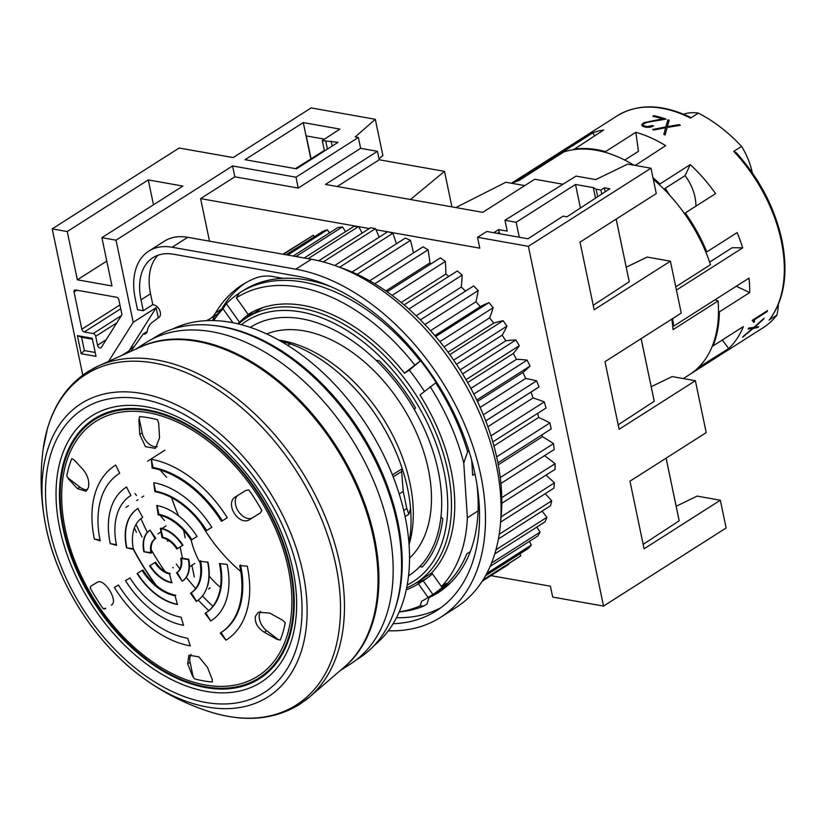 <?xml version="1.0" encoding="UTF-8"?>
<svg xmlns="http://www.w3.org/2000/svg" width="825" height="825" viewBox="0 0 825 825"><rect width="100%" height="100%" fill="white"/><g stroke="black" fill="none" stroke-linecap="round" stroke-linejoin="round"><path stroke-width="1.24" d="M92.988 368.662A197.154 126.472 57.5 0 1 98.526 365.908L140.333 347.077A190.554 122.234 57.5 0 1 272.044 376.881A190.554 122.234 57.5 0 1 344.221 667.136L309.478 697.053A197.154 126.472 57.5 0 1 304.642 700.91M139.198 347.583A190.503 122.193 57.5 0 1 272.508 376.623A190.503 122.193 57.5 0 1 343.282 667.941M138.074 348.088A190.482 122.183 57.5 0 1 272.982 376.334A190.482 122.183 57.5 0 1 342.344 668.745M155.688 584.935A190.482 122.183 57.5 0 1 133.361 549.398M135.651 349.181L145.602 342.849A190.482 122.183 57.5 0 1 287.234 367.249A190.482 122.183 57.5 0 1 350.285 664.146L340.323 670.488M208.622 438.642A153.976 98.773 57.5 0 1 289.884 635.673A153.976 98.773 57.5 0 1 145.097 658.907A153.976 98.773 57.5 0 1 63.834 461.876A153.976 98.773 57.5 0 1 208.622 438.642M289.255 635.167A153.099 98.206 57.5 0 1 145.293 658.268A153.099 98.206 57.5 0 1 64.505 462.361A153.099 98.206 57.5 0 1 208.467 439.251A153.099 98.206 57.5 0 1 289.255 635.167M65.959 463.629A150.965 96.834 57.5 0 1 207.91 440.849A150.965 96.834 57.5 0 1 287.585 634.033A150.965 96.834 57.5 0 1 145.623 656.813A150.965 96.834 57.5 0 1 65.959 463.629M143.818 551.698A30.133 19.326 57.5 0 1 143.963 538.643A30.133 19.326 57.5 0 1 149.882 530.238A30.133 19.326 57.5 0 1 150.026 530.145A671.478 515.12 58.3 0 0 155.131 538.797A20.089 12.88 -122.5 0 0 155.038 538.859A20.089 12.88 -122.5 0 0 151.088 544.469A20.089 12.88 -122.5 0 0 150.985 553.173A671.478 261.453 168.2 0 1 143.818 551.698L150.882 552.606M126.534 547.8A54.904 35.217 57.5 0 1 126.792 524.009A54.904 35.217 57.5 0 1 137.6 508.695A54.904 35.217 57.5 0 1 137.858 508.53A671.478 515.12 58.3 0 0 142.715 517.337A44.859 28.772 -122.5 0 0 142.508 517.471A44.859 28.772 -122.5 0 0 133.681 529.99A44.859 28.772 -122.5 0 0 133.464 549.429A671.478 261.453 168.2 0 1 126.534 547.8L133.33 548.78M110.22 543.623A79.107 50.738 57.5 0 1 110.602 509.355A79.107 50.738 57.5 0 1 126.534 487.039A671.478 515.12 58.3 0 0 130.897 495.495A69.63 44.663 -122.5 0 0 130.567 495.701A69.63 44.663 -122.5 0 0 116.872 515.13A69.63 44.663 -122.5 0 0 116.531 545.304A671.478 261.453 168.2 0 1 110.22 543.623L116.418 544.727M94.38 539.045A103.465 66.371 57.5 0 1 94.885 494.227A103.465 66.371 57.5 0 1 115.727 465.042A671.478 515.12 58.3 0 0 119.687 473.272A94.401 60.555 -122.5 0 0 119.233 473.55A94.401 60.555 -122.5 0 0 100.66 499.898A94.401 60.555 -122.5 0 0 100.207 540.798A671.478 261.453 168.2 0 1 94.38 539.045L100.052 540.055M66.784 475.891A145.922 93.607 57.5 0 1 68.918 466.95A145.922 93.607 57.5 0 1 71.785 458.576L74.126 459.927L82.985 469.487C87.759 475.231 89.564 481.295 88.388 487.678L85.965 491.277L77.468 488.637L68.599 479.088L66.784 475.891A5.352 3.434 -122.5 0 0 69.083 478.778L79.891 487.09A13.386 8.59 -122.5 0 0 87.532 489.648M285.275 622.72A145.922 93.607 57.5 0 1 283.14 631.661A145.922 93.607 57.5 0 1 280.273 640.025L276.973 639.292L264.217 632.218C257.421 627.763 254.502 622.401 255.472 616.151L258.328 612.274L269.734 613.068L282.501 620.132L285.275 622.72M247.283 566.177A103.465 66.371 57.5 0 1 246.778 611.005A103.465 66.371 57.5 0 1 225.937 640.19A671.478 515.12 -121.7 0 1 220.234 633.074A94.401 60.555 -122.5 0 0 220.677 632.796A94.401 60.555 -122.5 0 0 239.25 606.447A94.401 60.555 -122.5 0 0 239.704 565.548A671.478 261.453 -11.8 0 0 247.283 566.177M227.112 564.362A79.107 50.738 57.5 0 1 226.731 598.641A79.107 50.738 57.5 0 1 210.787 620.947A671.478 515.12 -121.7 0 1 205.064 613.367A69.63 44.663 -122.5 0 0 205.394 613.161A69.63 44.663 -122.5 0 0 219.089 593.722A69.63 44.663 -122.5 0 0 219.429 563.558A671.478 261.453 -11.8 0 0 227.112 564.362M196.329 601.466A671.478 515.12 -121.7 0 1 190.493 593.268A44.859 28.772 -122.5 0 0 190.709 593.144A44.859 28.772 -122.5 0 0 199.537 580.625A44.859 28.772 -122.5 0 0 199.753 561.186A671.478 261.453 -11.8 0 0 207.653 562.196A54.904 35.217 57.5 0 1 207.395 585.977A54.904 35.217 57.5 0 1 196.587 601.301A54.904 35.217 57.5 0 1 196.329 601.466L196.597 601.291A54.904 35.217 -122.5 0 0 196.721 601.208M182.119 581.151A671.478 515.12 -121.7 0 1 176.529 572.798A20.089 12.88 -122.5 0 0 176.622 572.746A20.089 12.88 -122.5 0 0 180.572 567.136A20.089 12.88 -122.5 0 0 180.665 558.432A671.478 261.453 -11.8 0 0 188.337 559.597A30.133 19.326 57.5 0 1 188.193 572.653A30.133 19.326 57.5 0 1 182.263 581.058A30.133 19.326 57.5 0 1 182.119 581.151L177.2 572.375L176.715 572.684M160.401 528.485A30.133 19.326 57.5 0 1 182.511 545.49A671.478 4.496 147.8 0 1 176.787 549.027A20.089 12.88 -122.5 0 0 162.051 537.694A671.478 443.86 -79.9 0 1 160.401 528.485M156.75 505.498A54.904 35.217 57.5 0 1 197.051 536.477A671.478 4.496 147.8 0 1 191.08 540.179A44.859 28.772 -122.5 0 0 158.163 514.862A671.478 443.86 -79.9 0 1 156.75 505.498M205.972 530.949A69.63 44.663 -122.5 0 0 154.863 491.648A671.478 443.86 -79.9 0 1 153.77 482.677A79.107 50.738 57.5 0 1 211.829 527.319A671.478 4.496 147.8 0 1 205.972 530.949L211.829 527.319M221.471 521.338A94.401 60.555 -122.5 0 0 152.171 468.053A671.478 443.86 -79.9 0 1 151.346 459.329A103.465 66.371 57.5 0 1 227.287 517.718A671.478 4.496 147.8 0 1 221.471 521.338L227.287 517.718M139.745 434.404L138.92 419.884L139.693 416.604A145.922 93.607 57.5 0 1 157.575 419.77L158.709 423.39L159.534 437.91L155.399 448.367L145.427 446.655L139.745 434.404L142.178 432.857A13.386 8.59 -122.5 0 0 157.235 446.696M235.878 496.619L245.871 490.401L248.933 490.019A145.922 93.607 57.5 0 1 261.824 510.5L260.133 513.067L250.14 519.286C239.095 527.268 223.822 503.013 235.878 496.619L235.806 496.66M133.578 549.347A190.142 121.966 -122.5 0 0 156.389 585.533M136.434 532.342A190.142 121.966 57.5 0 1 134.702 528.639M151.882 339.24L154.44 337.611A190.142 121.966 57.5 0 1 220.791 326.535A190.142 121.966 57.5 0 1 382.718 476.933A190.142 121.966 57.5 0 1 358.762 658.34L356.204 659.969M151.243 549.832A182.428 117.016 -122.5 0 0 165.072 571.55M287.255 355.688A187.461 120.254 57.5 0 1 396.846 521.452A187.461 120.254 57.5 0 1 398.516 530.331M141.003 518.688A182.108 116.81 -122.5 0 0 147.345 532.373M212.551 325.37A188.708 121.048 57.5 0 1 397.753 521.617A188.708 121.048 57.5 0 1 394.422 610.861M142.096 537.096A188.708 121.048 57.5 0 1 136.249 524.875M172.6 329.062A188.069 120.636 57.5 0 1 405.085 516.563A188.069 120.636 57.5 0 1 374.179 645.501M208.787 610.624A188.069 120.636 57.5 0 1 198.268 600.157M212.891 606.272A182.108 116.81 57.5 0 1 202.527 596.011M195.669 588.545A182.108 116.81 57.5 0 1 186.275 577.335M179.881 568.961A182.108 116.81 57.5 0 1 176.333 564.011M279.17 340.312L286.688 342.695A144.602 92.761 57.5 0 1 407.643 488.782A144.602 92.761 57.5 0 1 410.046 536.333A144.612 92.761 -122.5 0 0 410.541 508.489L408.88 514.222L406.797 508.52L403.219 491.401L401.641 471.498L402.218 468.641A144.612 92.761 -122.5 0 0 290.194 343.87L279.221 340.343M410.046 536.333A144.602 92.761 57.5 0 1 410.046 536.343L410.046 536.343A144.612 92.761 -122.5 0 1 408.942 543.118M278.757 340.086A138.487 88.832 57.5 0 1 410.046 483.563A138.487 88.832 57.5 0 1 409.056 544.634M403.734 510.479L406.797 508.52M399.197 493.958L403.219 491.401M392.422 474.891L402.218 468.641M290.194 343.87L287.76 345.417M266.692 333.939A133.908 85.893 57.5 0 1 428.309 469.167A133.908 85.893 57.5 0 1 409.53 558.164M250.264 327.37A147.293 94.483 57.5 0 1 359.308 345.902A147.293 94.483 57.5 0 1 438.209 470.92A147.293 94.483 57.5 0 1 408.54 575.829M683.306 378.562L689.556 374.581A128.545 82.459 -122.5 0 0 718.08 300.939L673.035 329.639A128.545 82.459 -122.5 0 0 671.767 319.131M675.757 286.822L710.511 264.681A128.545 82.459 -122.5 0 0 653.287 179.303M633.899 165.186A128.545 82.459 -122.5 0 0 563.846 151.924L518.801 180.623A128.545 82.459 -122.5 0 0 511.995 183.325M722.298 340.003L728.702 348.511L698.259 367.661M736.271 286.244L749.688 292.576L719.359 311.891A128.545 82.459 -122.5 0 1 713.048 345.902L743.366 326.576A128.545 82.459 57.5 0 1 728.702 348.511M672.664 325.834L673.623 326.153L749.007 278.138A128.545 82.459 57.5 0 1 749.688 292.576M709.634 262.103L732.249 247.696L742.686 247.882L676.438 290.08M663.908 189.131L685.07 175.642L690.288 164.608A128.545 82.459 57.5 0 1 715.595 193.627L685.266 212.943A128.545 82.459 -122.5 0 1 706.829 251.893L737.148 232.578A128.545 82.459 57.5 0 1 742.686 247.882M685.07 175.642A37.496 24.049 57.5 0 1 695.867 206.188M624.721 160.06L638.478 151.305L635.838 132.309A128.545 82.459 57.5 0 1 665.651 145.664L635.271 165.433M594.547 135.826L592.969 132.773A128.545 82.459 57.5 0 1 603.714 129.979L573.55 149.696M652.647 129.504L665.857 126.895L667.93 119.769A128.545 82.459 57.5 0 1 669.199 120.254L667.384 126.617L679.119 124.637A128.545 82.459 57.5 0 1 680.388 125.287L667.167 127.452L665.105 135.022A128.545 82.459 -122.5 0 0 663.836 134.372L665.631 127.731L653.916 129.989A128.545 82.459 -122.5 0 0 652.647 129.504M653.565 125.977L650.306 127.236L646.212 127.339A128.545 82.459 -122.5 0 0 642.778 126.38L641.654 124.802L643.809 122.698L662.496 118.883A128.545 82.459 -122.5 0 0 652.761 116.304L653.782 115.655A128.545 82.459 57.5 0 1 666.043 119.089L647.109 122.347L643.572 123.894L643.005 124.936L643.902 125.761A128.545 82.459 57.5 0 1 647.13 126.658L652.358 125.575A128.545 82.459 57.5 0 1 653.565 125.977M689.989 374.302A128.545 82.459 -122.5 0 0 690.422 374.034L763.197 327.669A128.545 82.459 -122.5 0 0 776.841 315.222L769.55 319.688C784.327 299.681 788.463 273.178 781.956 240.178C774.871 208.096 759.743 179.046 736.581 153.037L733.776 151.346L741.572 146.376A128.545 82.459 -122.5 0 0 698.321 113.128L690.525 118.099L690.123 117.16C662.114 103.929 637.828 103.476 617.265 115.799A128.545 82.459 57.5 0 1 690.525 118.099M592.969 132.773L517.584 180.788A128.545 82.459 -122.5 0 0 511.809 183.294M635.838 132.309L605.509 151.625A128.545 82.459 -122.5 0 0 573.385 149.304M690.288 164.608L659.959 183.923A128.545 82.459 -122.5 0 0 652.967 177.746M636.353 165.629A128.545 82.459 -122.5 0 0 635.333 164.99M741.572 146.376A57.575 36.929 57.5 0 1 752.307 172.817M665.631 127.731L663.898 134.413M680.048 125.338A128.277 82.283 -122.5 0 0 679.13 124.874L667.384 126.617M669.147 120.45A128.277 82.283 -122.5 0 0 667.941 119.996L665.868 127.122L653.049 129.649M653.782 115.655L653.049 116.356M665.579 119.151A128.277 82.283 -122.5 0 0 653.792 115.882M643.005 124.936L643.902 125.761M647.13 126.658L647.151 126.895A128.277 82.283 -122.5 0 0 643.923 125.998M649.378 126.71L647.151 126.895M651.513 126.112L649.399 126.947M652.358 125.575L651.533 126.349M653.338 126.132A128.277 82.283 -122.5 0 0 652.369 125.812M662.496 118.883L646.14 122.193L643.82 122.935L641.695 124.998M673.623 326.153A128.545 82.459 -122.5 0 0 672.633 318.574M690.422 374.034A128.545 82.459 -122.5 0 0 698.383 367.826M754.586 321.688L753.514 322.379L753.431 321.368L752.194 320.523A128.545 82.459 -122.5 0 0 752.287 320.306L767.57 310.561A128.545 82.459 57.5 0 1 767.147 311.613L753.833 320.09L754.586 321.688L754.339 320.42M764.002 318.275A128.545 82.459 57.5 0 1 763.445 319.285L754.37 327.37L758.608 326.618A128.545 82.459 57.5 0 1 757.928 327.484L753.194 328.402L742.644 337.229A128.545 82.459 -122.5 0 0 743.325 336.353L752.617 328.484L748.162 329.02A128.545 82.459 -122.5 0 0 748.718 328.01L753.803 327.453L764.002 318.275M752.617 328.484L748.275 328.804M754.37 327.37L763.259 319.1M757.928 327.484L757.742 327.308A128.277 82.283 -122.5 0 0 758.216 326.7M753.194 328.402L757.742 327.308M745.522 334.527L753.008 328.216M767.147 311.613L766.961 311.438A128.277 82.283 -122.5 0 0 767.219 310.788M753.833 320.09L766.961 311.438M753.493 322.09L754.411 321.513M753.431 321.368L752.214 320.482M683.626 114.221A57.575 36.929 57.5 0 1 698.321 113.128M778.315 304.518A57.575 36.929 57.5 0 1 776.841 315.222M659.959 183.923L659.515 184.872M719.359 311.891L718.503 311.489M605.509 151.625L605.632 152.45M685.266 212.943L684.472 213.593M706.829 251.893L705.798 252.058M714.955 299.826L718.08 300.939M667.054 192.359A36.145 23.183 -122.5 0 0 664.527 188.729M147.572 461.206L164.866 450.192M237.817 495.412A13.386 8.59 -122.5 0 0 238.394 511.314A13.386 8.59 -122.5 0 0 252.574 517.739L260.318 512.944M139.693 416.604A5.352 3.434 -122.5 0 0 139.404 419.574L142.178 432.857M260.628 611.315A13.386 8.59 -122.5 0 0 266.64 630.671L277.458 638.983A5.352 3.434 -122.5 0 0 280.273 640.025M152.171 468.053L153.048 467.497A94.401 60.555 57.5 0 1 222.348 520.781M151.346 459.329L153.048 467.497M239.704 565.548L240.58 564.991A94.401 60.555 57.5 0 1 221.554 632.239L220.677 632.796M221.11 632.517L225.937 640.19M154.863 491.648L155.554 491.215A69.63 44.663 57.5 0 1 206.662 530.516M153.77 482.677L155.554 491.215M220.213 563.65A69.63 44.663 57.5 0 1 206.075 612.717L205.394 613.161M205.745 612.934L210.787 620.947M158.163 514.862L158.916 514.377A44.859 28.772 57.5 0 1 191.843 539.694L197.051 536.477M157.07 505.56L158.916 514.377M191.08 540.179L191.843 539.694M137.6 508.695L138.126 508.355M137.734 508.613A54.904 35.217 -122.5 0 0 126.802 547.625M207.58 586.101A54.904 35.217 -122.5 0 0 207.931 562.021M200.506 560.701A44.859 28.772 57.5 0 1 191.462 592.659A44.859 28.772 57.5 0 1 191.256 592.793L196.597 601.291M162.051 537.694L162.711 537.261A20.089 12.88 57.5 0 1 177.458 548.604L182.944 545.212A30.133 19.326 -122.5 0 0 160.823 528.206L162.711 537.261M176.787 549.027L177.458 548.604M144.241 551.43A30.133 19.326 -122.5 0 1 150.026 530.145L155.801 538.374M150.985 553.173L151.656 552.74A20.089 12.88 57.5 0 1 155.708 538.436L155.038 538.859M182.686 580.79A30.133 19.326 -122.5 0 0 188.76 559.329L181.335 558.009A20.089 12.88 57.5 0 1 177.292 572.313A20.089 12.88 57.5 0 1 177.2 572.375M105.693 608.314L103.125 608.592A145.922 93.607 57.5 0 1 90.234 588.112L90.967 586.142L97.051 582.419C103.806 577.18 119.068 601.435 111.313 605.086L111.736 604.787M207.457 667.301L212.18 679.336L212.365 682.007A145.922 93.607 57.5 0 1 194.483 678.831L192.39 675.83L187.667 663.785L188.925 655.163L198.877 656.896L207.457 667.301M118.439 585.007A94.401 60.555 -122.5 0 0 187.739 638.292A671.478 443.86 100.1 0 0 190.317 645.903A103.465 66.371 57.5 0 1 114.366 587.513A671.478 4.496 -32.2 0 0 118.439 585.007M129.989 577.913A69.63 44.663 -122.5 0 0 181.098 617.213A671.478 443.86 100.1 0 0 183.562 625.319A79.107 50.738 57.5 0 1 125.503 580.676A671.478 4.496 -32.2 0 0 129.989 577.913M177.437 604.498A54.904 35.217 57.5 0 1 137.136 573.509A671.478 4.496 -32.2 0 0 142.127 570.436A44.859 28.772 -122.5 0 0 175.055 595.753A671.478 443.86 100.1 0 0 177.437 604.498M171.744 582.811A30.133 19.326 57.5 0 1 149.634 565.806A671.478 4.496 -32.2 0 0 154.873 562.578A20.089 12.88 -122.5 0 0 169.61 573.911A671.478 443.86 100.1 0 0 171.744 582.811L172.178 582.543A30.133 19.326 -122.5 0 1 150.068 565.538L149.634 565.806M91.276 585.956A5.352 3.434 -122.5 0 0 90.234 588.112M103.125 608.592A5.352 3.434 -122.5 0 0 105.713 608.51M191.06 654.442A13.386 8.59 -122.5 0 0 190.101 662.238L192.875 675.52A5.352 3.434 -122.5 0 0 194.483 678.831M137.414 573.344A54.904 35.217 -122.5 0 0 177.365 604.261M175.818 595.268A44.859 28.772 57.5 0 1 142.89 569.951M170.28 573.488A20.089 12.88 57.5 0 1 155.543 562.145L150.057 565.538M178.406 515.336A120.512 77.302 57.5 0 1 171.662 497.681M240.776 571.467A120.512 77.302 57.5 0 1 201.176 523.937M238.528 323.978A157.338 100.928 57.5 0 1 247.015 317.532L259.225 309.757A157.338 100.928 57.5 0 1 262.948 307.56M253.461 311.448A159.349 102.207 -122.5 0 0 246.324 317.986M247.015 317.532A157.338 100.928 57.5 0 1 363.505 337.312A157.338 100.928 57.5 0 1 447.789 470.858A157.338 100.928 57.5 0 1 416.078 582.935A157.338 100.928 57.5 0 1 406.653 587.895M241.374 324.699A154.657 99.206 57.5 0 1 357.452 337.528A154.657 99.206 57.5 0 1 444.077 471.611A154.657 99.206 57.5 0 1 407.21 585.007M471.704 460.35L472.694 475.334L474.963 473.89M473.199 466.125L472.993 466.084A176.086 112.953 -122.5 0 0 472.199 462.464L472.261 462.423M500.641 521.472A191.483 122.822 -122.5 0 0 500.703 520.977L500.631 521.637M500.6 522.122L553.864 488.183L554.441 482.862L501.157 516.811A200.857 128.834 57.5 0 1 501.157 516.811L501.033 517.956A191.483 122.822 -122.5 0 0 501.136 516.79A191.483 122.822 -122.5 0 0 501.796 503.291A191.483 122.822 -122.5 0 0 501.806 502.064L501.817 503.291A200.857 128.834 57.5 0 1 501.796 503.291L555.091 469.343L555.06 463.702A200.857 128.834 -122.5 0 0 544.521 455.668M555.06 463.702L501.775 497.65A200.857 128.834 57.5 0 1 501.775 497.65L501.786 498.867A191.483 122.822 -122.5 0 0 501.755 497.64A191.483 122.822 -122.5 0 0 500.899 483.45A191.483 122.822 -122.5 0 0 500.775 482.171L500.919 483.45A200.857 128.834 57.5 0 1 500.899 483.45M500.919 483.45L554.194 449.501L553.544 443.623L500.259 477.572A200.857 128.834 57.5 0 1 500.259 477.572L500.404 478.84A191.483 122.822 -122.5 0 0 500.249 477.562A191.483 122.822 -122.5 0 0 497.887 462.897A191.483 122.822 -122.5 0 0 497.63 461.588L497.898 462.897A200.857 128.834 57.5 0 1 497.887 462.897L551.183 428.948L549.924 422.926A200.857 128.834 -122.5 0 0 538.673 417.44A177.427 113.809 -122.5 0 0 537.653 413.377M496.629 456.864A200.857 128.834 57.5 0 1 496.64 456.875L496.918 458.174A191.483 122.822 -122.5 0 0 496.629 456.864A191.483 122.822 -122.5 0 0 492.803 441.942A191.483 122.822 -122.5 0 0 492.412 440.612L492.814 441.932A200.857 128.834 57.5 0 1 492.803 441.942M492.814 441.932L546.098 407.993L544.252 401.909L490.968 435.847A200.857 128.834 57.5 0 1 490.968 435.847L491.37 437.168A191.483 122.822 -122.5 0 0 490.957 435.837A191.483 122.822 -122.5 0 0 485.719 420.874A191.483 122.822 -122.5 0 0 485.213 419.554L485.729 420.874A200.857 128.834 57.5 0 1 485.719 420.874L539.014 386.925L536.611 380.861A200.857 128.834 -122.5 0 0 525.618 378.479A177.427 113.809 -122.5 0 0 522.937 372.446A200.857 128.834 -122.5 0 0 530.042 366.063L527.113 360.123A200.857 128.834 -122.5 0 0 516.481 359.339A177.427 113.809 -122.5 0 0 513.294 353.471A200.857 128.834 -122.5 0 0 519.296 345.706L515.883 339.962A200.857 128.834 -122.5 0 0 505.787 340.808A177.427 113.809 -122.5 0 0 502.147 335.187A200.857 128.834 -122.5 0 0 506.942 326.153L503.106 320.698A200.857 128.834 -122.5 0 0 493.68 323.153A177.427 113.809 -122.5 0 0 489.627 317.852A200.857 128.834 -122.5 0 0 493.175 307.694L488.957 302.6A200.857 128.834 -122.5 0 0 480.336 306.632A177.427 113.809 -122.5 0 0 475.942 301.744A200.857 128.834 -122.5 0 0 478.17 290.586L473.643 285.935L420.358 319.883A191.483 122.822 -122.5 0 0 408.88 309.055A191.483 122.822 -122.5 0 0 407.839 308.137L408.88 309.035A200.857 128.834 57.5 0 1 408.88 309.055M483.316 414.81A200.857 128.834 57.5 0 1 483.326 414.81L483.852 416.12A191.483 122.822 -122.5 0 0 483.316 414.81A191.483 122.822 -122.5 0 0 476.747 400.012A191.483 122.822 -122.5 0 0 476.118 398.722L476.757 400.001A200.857 128.834 57.5 0 1 476.747 400.012L530.042 366.063M527.113 360.123L473.828 394.061A200.857 128.834 57.5 0 1 473.828 394.061L474.457 395.35A191.483 122.822 -122.5 0 0 473.808 394.061A191.483 122.822 -122.5 0 0 466.001 379.665A191.483 122.822 -122.5 0 0 465.269 378.407L466.012 379.655A200.857 128.834 57.5 0 1 466.001 379.665L519.296 345.706M462.588 373.911A200.857 128.834 57.5 0 1 462.598 373.911L463.341 375.148A191.483 122.822 -122.5 0 0 462.588 373.911A191.483 122.822 -122.5 0 0 453.657 360.113A191.483 122.822 -122.5 0 0 452.832 358.916L453.668 360.102A200.857 128.834 57.5 0 1 453.657 360.113L506.942 326.153M503.106 320.698L449.821 354.647A200.857 128.834 57.5 0 1 449.821 354.647L450.656 355.823A191.483 122.822 -122.5 0 0 449.811 354.647A191.483 122.822 -122.5 0 0 439.88 341.653A191.483 122.822 -122.5 0 0 438.972 340.529L439.89 341.632A200.857 128.834 57.5 0 1 439.88 341.653L493.175 307.694M488.957 302.6L435.672 336.548A200.857 128.834 57.5 0 1 435.672 336.548L436.58 337.652A191.483 122.822 -122.5 0 0 435.662 336.548A191.483 122.822 -122.5 0 0 424.885 324.545A191.483 122.822 -122.5 0 0 423.906 323.524L424.885 324.534A200.857 128.834 57.5 0 1 424.885 324.545L478.17 290.586M421.338 320.884A191.483 122.822 -122.5 0 0 420.348 319.883A200.857 128.834 57.5 0 1 420.358 319.883L421.338 320.884A191.483 122.822 -122.5 0 1 423.906 323.524M465.548 291.091A177.427 113.809 -122.5 0 0 461.278 287.069A200.857 128.834 -122.5 0 0 462.155 275.096L457.38 270.951L404.095 304.889A200.857 128.834 57.5 0 1 404.095 304.889L405.137 305.786A191.483 122.822 -122.5 0 0 404.085 304.899A191.483 122.822 -122.5 0 0 392.092 295.391A191.483 122.822 -122.5 0 0 391.019 294.597L392.092 295.371A200.857 128.834 57.5 0 1 392.092 295.391M448.831 276.396A177.427 113.809 -122.5 0 0 445.851 274.055A200.857 128.834 -122.5 0 0 445.376 261.432L440.416 257.854L387.131 291.792A200.857 128.834 57.5 0 1 387.131 291.792L388.214 292.576A191.483 122.822 -122.5 0 0 387.131 291.813A191.483 122.822 -122.5 0 0 374.787 283.759A191.483 122.822 -122.5 0 0 373.684 283.099L374.777 283.738A200.857 128.834 57.5 0 1 374.787 283.759M431.207 263.722A177.427 113.809 -122.5 0 0 429.897 262.897A200.857 128.834 -122.5 0 0 428.062 249.8L422.998 246.84L369.713 280.789A200.857 128.834 57.5 0 1 369.713 280.789L370.817 281.428A191.483 122.822 -122.5 0 0 369.713 280.799A191.483 122.822 -122.5 0 0 357.194 274.333A191.483 122.822 -122.5 0 0 356.091 273.817L357.194 274.312A200.857 128.834 57.5 0 1 357.194 274.333L410.479 240.374L405.384 238.074L352.1 272.023L353.203 272.518A191.483 122.822 -122.5 0 0 352.089 272.033A191.483 122.822 -122.5 0 0 339.591 267.248A191.483 122.822 -122.5 0 0 338.487 266.877L339.58 267.228A200.857 128.834 57.5 0 1 339.591 267.248L392.865 233.279L387.812 231.691L334.733 265.495M432.578 594.65A177.427 113.809 -122.5 0 0 437.57 592.463L437.26 591.247M429.299 596.743L427.02 603.962L423.648 606.107L420.203 605.818L421.668 601.188A176.086 112.953 -122.5 0 0 427.886 597.64A176.086 112.953 -122.5 0 0 428.113 597.486L418.409 583.822L423.173 580.79A159.349 102.207 -122.5 0 0 423.658 580.491A159.349 102.207 -122.5 0 0 432.413 573.818M399.197 611.933L400.909 611.748A182.139 116.841 -122.5 0 0 423.648 606.107M399.228 611.851A179.654 115.232 -122.5 0 0 420.203 605.818M414.614 364.825A179.654 115.232 -122.5 0 0 299.444 287.152A179.654 115.232 -122.5 0 0 236.373 297.856L248.15 314.428A159.349 102.207 57.5 0 1 303.27 305.456A159.349 102.207 57.5 0 1 404.477 373.168L420.276 360.979A182.139 116.841 -122.5 0 0 303.394 282.088A182.139 116.841 -122.5 0 0 239.848 292.689A182.139 116.841 -122.5 0 0 239.353 292.999L236.373 297.856M420.276 360.979L420.616 360.762A182.139 116.841 57.5 0 1 436.095 382.563L419.966 394.969A159.349 102.207 57.5 0 1 431.722 572.849L441.427 586.513A175.972 112.881 -122.5 0 0 467.373 517.729L463.753 462.969A179.654 115.232 -122.5 0 0 430.093 386.616M463.753 462.969L467.631 451.77A182.139 116.841 -122.5 0 0 435.755 382.779M467.631 451.77L468.951 450.924M331.248 286.801A182.139 116.841 -122.5 0 0 306.766 279.943A182.139 116.841 -122.5 0 0 243.22 290.544L239.848 292.689M250.078 313.273A159.349 102.207 -122.5 0 0 239.601 322.369L237.476 323.73M121.904 355.379L128.937 350.903A69.63 44.663 57.5 0 1 134.609 346.077M135.011 493.515L136.496 495.536M82.789 375.138L52.223 228.855L67.258 231.526L148.273 179.922L182.892 186.068L101.888 237.672L116.036 240.178L133.196 322.297L156.152 307.673L158.287 317.873M379.036 158.895L382.872 155.523L375.313 119.305L311.149 107.91L233.166 157.585L179.149 148.005L52.223 228.855M476.984 484.77A177.427 113.809 57.5 0 1 438.219 592.639A177.427 113.809 57.5 0 1 429.021 597.62M206.085 320.677A40.167 25.771 -122.5 0 0 209.901 318.873A40.167 25.771 -122.5 0 0 215.603 312.881A187.461 120.254 57.5 0 1 242.179 284.893A187.461 120.254 57.5 0 1 255.915 277.953A66.949 42.941 57.5 0 1 271.776 276.344L282.954 278.334M158.049 255.214A59.183 37.96 -122.5 0 0 150.532 293.772L152.8 304.642L143.272 310.716L137.538 309.695L135.269 298.825A66.949 42.941 57.5 0 1 148.758 251.14A66.949 42.941 57.5 0 1 172.126 247.242L295.783 269.187A199.516 127.978 57.5 0 1 297.928 269.589A199.516 127.978 57.5 0 1 479.48 469.394A199.516 127.978 57.5 0 1 480.779 475.231A199.516 127.978 57.5 0 1 481.913 481.047A199.516 127.978 57.5 0 1 440.56 617.347A199.516 127.978 57.5 0 1 388.307 630.795M130.835 351.347L143.23 334.012A6.693 4.29 -122.5 0 0 145.757 333.661A6.693 4.29 -122.5 0 0 147.19 331.31A26.782 17.181 57.5 0 1 152.285 322.297L159.008 317.336A7.27 4.661 -122.5 0 0 159.699 310.386A7.27 4.661 -122.5 0 0 153.574 304.776L152.8 304.642M166.64 477.314L160.029 469.961M396.474 617.678A191.751 122.997 -122.5 0 0 441.045 607.592M431.795 595.145A177.427 113.809 -122.5 0 0 441.21 590.638M218.439 313.088A40.167 25.771 57.5 0 1 215.975 315.006L209.901 318.873M245.252 283.037A187.461 120.254 -122.5 0 0 221.925 308.581M393.092 623.71A191.751 122.997 -122.5 0 0 436.394 610.799A191.751 122.997 -122.5 0 0 476.138 479.799A191.751 122.997 -122.5 0 0 475.035 474.21L473.798 468.6A191.751 122.997 -122.5 0 0 299.31 276.571L173.58 254.244A59.183 37.96 -122.5 0 0 152.934 257.689A59.183 37.96 -122.5 0 0 141.003 299.846L143.272 310.716M191.204 540.097A59.183 37.96 -122.5 0 0 200.042 562.691M209.189 576.046A59.183 37.96 -122.5 0 0 220.461 587.39M185.202 537.869L183.645 530.403M440.56 617.347L456.153 607.417A199.516 127.978 -122.5 0 0 497.506 471.116A199.516 127.978 -122.5 0 0 496.372 465.3A199.516 127.978 -122.5 0 0 495.072 459.453A199.516 127.978 -122.5 0 0 313.521 259.648A199.516 127.978 -122.5 0 0 311.386 259.256L187.718 237.311A66.949 42.941 -122.5 0 0 164.35 241.209L148.758 251.14M147.149 331.516L143.23 334.012M282.583 278.262A177.427 113.809 -122.5 0 0 281.872 278.386M651.193 386.739L672.117 376.582L695.362 380.707L619.121 429.278L604.993 361.67L681.244 313.098L670.395 261.185L594.155 309.746L580.027 242.138L656.277 193.576L650.977 168.218L528.382 246.314L477.52 237.291L486.863 231.485L527.959 238.776L563.104 216.14L566.95 216.82L609.819 188.791L604.385 187.832L600.92 190.039L596.093 189.183L593.309 187.626L575.51 184.47L516.161 222.276L519.286 237.239M424.359 391.349A159.349 102.207 -122.5 0 0 409.252 370.136L404.477 373.168M418.409 583.822A159.349 102.207 57.5 0 1 406.261 589.782M415.377 583.368A159.349 102.207 -122.5 0 0 426.834 578.335M314.531 236.651A200.857 128.834 -122.5 0 0 313.304 235.3L282.996 254.213M329.577 232.856A200.857 128.834 -122.5 0 0 327.288 229.855L323.122 231.175L286.089 254.76M345.531 231.67A200.857 128.834 -122.5 0 0 342.468 226.916L337.972 227.504L293.205 256.028M362.154 233.114A200.857 128.834 -122.5 0 0 358.607 226.504L353.863 226.359L304.229 257.978M379.201 237.177A200.857 128.834 -122.5 0 0 375.488 228.638L370.559 227.762L318.739 260.772M396.402 243.798A200.857 128.834 -122.5 0 0 392.865 233.279M413.459 252.924A200.857 128.834 -122.5 0 0 410.479 240.374M485.739 420.925L536.632 388.503A200.857 128.834 -122.5 0 0 539.014 386.925M544.252 401.909A200.857 128.834 -122.5 0 0 533.053 397.939A177.427 113.809 -122.5 0 0 531.011 392.081M553.544 443.623A200.857 128.834 -122.5 0 0 542.407 436.693A177.427 113.809 -122.5 0 0 542.118 434.734M554.441 482.862A200.857 128.834 -122.5 0 0 546.026 475.128M498.424 538.942L550.523 505.756L551.698 500.827A200.857 128.834 -122.5 0 0 545.191 493.711M494.783 553.864L545.119 521.792L546.882 517.337A200.857 128.834 -122.5 0 0 542.087 511.129M490.163 566.373L537.725 536.064L540.055 532.135A200.857 128.834 -122.5 0 0 536.776 527.103M485.533 575.716L528.464 548.367L531.321 545.036A200.857 128.834 -122.5 0 0 529.361 541.406M482.501 580.79L520.802 555.823A200.857 128.834 -122.5 0 0 519.925 553.812M482.264 581.171L508.664 564.352A200.857 128.834 -122.5 0 0 508.602 564.166M420.616 360.762L409.252 370.136M232.949 322.75L223.059 308.828A179.654 115.232 -122.5 0 0 213.685 320.585M223.059 308.828L226.04 303.971A182.139 116.841 -122.5 0 0 214.479 319.11L213.593 320.585M226.04 303.971L226.38 303.765A182.139 116.841 57.5 0 1 239.353 293.009M441.427 586.513L446.201 583.481A175.972 112.881 57.5 0 1 443.355 586.286A176.086 112.953 57.5 0 1 432.877 594.454L423.173 580.79M239.601 322.369L226.38 303.765M432.877 594.454L428.113 597.486M478.067 510.923L467.373 517.729M427.886 597.64L444.345 587.153A176.086 112.953 -122.5 0 0 450.811 582.512M437.57 592.463L437.962 591.226M313.304 235.3L283.47 254.296M327.288 229.855L287.739 255.059M342.468 226.916L295.989 256.523M358.607 226.504L308.117 258.668M375.488 228.638L323.266 261.917M428.062 249.8L374.777 283.738M429.897 262.897L385.873 290.936M445.376 261.432L392.092 295.371M445.851 274.055L401.208 302.497M462.155 275.096L408.88 309.035M461.278 287.069L416.171 315.8M475.942 301.744L430.526 330.67M434.858 335.61L480.336 306.632M489.627 317.852L444.036 346.902M448.047 352.223L493.68 323.153M502.147 335.187L456.472 364.279M460.113 369.909L505.787 340.808M515.883 339.962L462.598 373.911M513.294 353.471L467.651 382.542M470.869 388.4L516.481 359.339M522.937 372.446L477.417 401.435M480.16 407.426L525.618 378.479M536.611 380.861L483.326 414.81M487.884 426.711L533.053 397.939M493.927 445.943L538.673 417.44M549.924 422.926L496.64 456.875M498.259 464.826L542.407 436.693M551.698 500.827L499.218 534.26M546.882 517.337L495.959 549.77M540.055 532.135L491.545 563.042M531.321 545.036L486.791 573.396M520.802 555.823L483.099 579.841M214.479 315.965A191.483 122.822 -122.5 0 0 212.572 320.564M410.499 199.516L444.5 171.352L451.914 206.869M524.762 185.594L505.859 182.243L455.874 207.57M562.939 184.233L534.755 179.231L482.769 212.345L325.463 184.429L377.448 151.315L379.211 159.761L444.5 171.352M499.579 233.743L498.713 229.587L507.22 231.113L504.952 220.254L576.046 176.096L595.794 179.592L627.722 164.093L650.977 168.218M375.313 119.305L355.255 136.909L358.359 137.466L295.979 177.2L232.568 165.949L116.036 240.178M357.607 226.473L200.609 198.619L234.836 176.818L298.248 188.069L360.628 148.325L358.359 137.466M360.628 148.325L377.448 151.315M81.17 353.739L77.385 335.631L92.225 338.26L96.009 356.369L81.17 353.739L84.377 350.573L95.205 352.492M92.421 339.209L81.603 337.291L84.377 350.573M77.385 335.631L81.603 337.291M676.17 506.261L697.084 496.103L720.338 500.228L644.088 548.8L629.97 481.192L706.21 432.62L695.362 380.707M666.115 458.153L679.202 520.792L643.16 544.345M490.927 575.644L550.409 586.204L552.678 597.063L603.539 606.086L726.134 527.99L720.338 500.228M641.149 338.632L654.235 401.27L618.193 424.823M626.227 267.218L647.151 257.06L670.395 261.185M616.182 219.11L629.258 281.748L593.227 305.302M679.181 520.802L666.105 458.164M654.215 401.28L641.128 338.642M629.248 281.758L616.162 219.12M499.507 233.733L499.197 232.248L497.444 233.362M493.804 232.712L498.713 229.587M504.952 220.254L516.161 222.276M580.429 208.013L575.51 184.47M595.516 198.144L593.309 187.626M597.671 196.742L596.093 189.183M601.755 194.061L600.92 190.039M605.21 191.802L604.385 187.832M358.7 226.669L369.311 228.556M375.983 229.732L387.637 231.804M388.874 232.021L479.789 248.16L477.52 237.291M603.539 606.086L528.382 246.314M200.609 198.619L209.509 241.178M440.973 516.79L442.767 518.791A149.304 95.772 57.5 0 1 422.235 567.074L419.76 566.631M375.922 360.185L379.129 360.752A149.304 95.772 57.5 0 1 415.501 407.942L414.346 409.561M431.857 572.715A157.338 100.928 57.5 0 1 428.299 575.149L416.078 582.935M379.211 159.761L337.219 186.512M298.248 188.069L295.979 177.2M324.338 150.408L311.077 158.854L306.281 135.919L324.493 139.147M311.077 158.854L295.422 168.63M303.28 122.595L339.879 129.092L322.286 140.59L338.075 142.333L296.484 168.826L245.035 159.689L303.28 122.595L310.839 158.812M180.128 546.965L182.48 558.205M189.451 566.868L194.772 563.485M210.189 587.854L208.529 588.916M234.836 176.818L232.568 165.949M156.152 307.673L128.937 350.903M332.186 146.077L331.155 141.106M324.462 150.996L322.286 140.59M327.422 149.108L325.772 141.209M172.724 567.61L173.302 567.713M194.318 576.984L191.874 565.321M108.591 361.381L133.196 322.297M101.888 237.672L111.973 285.966L77.354 279.819L67.258 231.526M160.009 515.254L164.464 520.493M168.31 540.932A2.681 1.722 57.5 0 1 167.372 541.087L168.486 540.375M75.518 289.957L116.418 297.217A2.681 1.722 57.5 0 1 118.903 299.98L121.78 313.717A2.681 1.722 57.5 0 1 121.595 315.253L101.31 347.459A2.681 1.722 57.5 0 1 100.959 347.82A2.681 1.722 57.5 0 1 98.969 347.49A2.681 1.722 57.5 0 1 97.536 345.211L95.679 336.322A2.681 1.722 -122.5 0 0 93.204 333.558L84.294 331.98A2.681 1.722 57.5 0 1 81.809 329.216L74.044 292.019A2.681 1.722 57.5 0 1 74.58 290.111A2.681 1.722 57.5 0 1 75.518 289.957M106.776 261.071L77.354 279.819M148.273 179.922L153.471 204.817M47.303 429.113A195.927 125.678 57.5 0 1 231.536 399.548A195.927 125.678 57.5 0 1 334.94 650.265A195.927 125.678 57.5 0 1 210.787 712.109L210.787 712.109C244.705 722.463 274.312 719.895 299.609 704.395L309.478 697.053A197.154 126.472 57.5 0 0 338.858 649.038A197.154 126.472 57.5 0 0 234.805 396.743A197.154 126.472 57.5 0 0 98.526 365.908L87.708 371.755C68.217 384.429 54.78 403.415 47.396 428.701L43.168 448.996A195.927 125.678 57.5 0 1 47.303 429.113M302.177 648.378A173.879 111.54 57.5 0 1 143.251 678.047L143.251 678.047A173.879 111.54 57.5 0 1 138.672 674.623A173.879 111.54 57.5 0 1 45.499 524.597L45.499 524.597A173.879 111.54 57.5 0 1 46.912 452.121A173.879 111.54 57.5 0 1 210.416 425.875A173.879 111.54 57.5 0 1 302.177 648.378M297.258 645.666A168.218 107.91 57.5 0 1 139.085 671.055A168.218 107.91 57.5 0 1 50.304 455.802A168.218 107.91 57.5 0 1 208.488 430.413A168.218 107.91 57.5 0 1 297.258 645.666M292.153 638.158A157.781 101.207 57.5 0 1 143.787 661.97A157.781 101.207 57.5 0 1 60.514 460.061A157.781 101.207 57.5 0 1 208.88 436.25A157.781 101.207 57.5 0 1 292.153 638.158M393.205 476.871L401.641 471.488M284.398 343.344L285.801 342.457M733.776 151.346A128.545 82.459 57.5 0 1 781.306 241.075A128.545 82.459 57.5 0 1 769.044 320.183M250.14 519.286L252.574 517.739M77.468 488.637L79.891 487.09M264.217 632.218L266.64 630.671M187.667 663.785L190.101 662.238M500.703 520.977A191.483 122.822 -122.5 0 0 501.033 517.956M501.806 502.064A191.483 122.822 -122.5 0 0 501.786 498.867M500.775 482.171A191.483 122.822 -122.5 0 0 500.404 478.84M497.63 461.588A191.483 122.822 -122.5 0 0 496.918 458.174M492.412 440.612A191.483 122.822 -122.5 0 0 491.37 437.168M485.213 419.554A191.483 122.822 -122.5 0 0 483.852 416.12M476.118 398.722A191.483 122.822 -122.5 0 0 474.457 395.35M465.269 378.407A191.483 122.822 -122.5 0 0 463.341 375.148M452.832 358.916A191.483 122.822 -122.5 0 0 450.656 355.823M438.972 340.529A191.483 122.822 -122.5 0 0 436.58 337.652M407.839 308.137A191.483 122.822 -122.5 0 0 405.137 305.786M391.019 294.597A191.483 122.822 -122.5 0 0 388.214 292.576M373.684 283.099A191.483 122.822 -122.5 0 0 370.817 281.428M356.091 273.817A191.483 122.822 -122.5 0 0 353.203 272.518M470.302 551.616L466.775 553.864A176.086 112.953 -122.5 0 1 446.387 584.358L443.355 586.286M221.451 309.148L215.603 312.881M150.532 293.772L141.003 299.846M187.718 237.311L172.126 247.242M311.386 259.256L295.783 269.187M166.093 525.876L162.03 528.464M160.999 531.919L157.895 533.888M143.715 496.052L141.828 497.258M137.93 499.744L136.672 500.548M128.514 505.746L125.957 507.375M106.208 339.694L97.536 345.211M116.799 322.874L95.679 336.322M121.378 315.604L93.204 333.558M120.739 308.756L84.294 331.98M119.934 304.92L81.809 329.216M76.9 290.204L74.044 292.019M43.168 448.996C39.837 474.313 40.611 499.517 45.499 524.597C56.275 582.316 95.494 643.882 143.251 678.047C163.917 693.072 186.429 704.437 210.787 712.109M405.106 516.625L408.88 514.222M511.428 183.222L617.265 115.799M669.653 195.164L665.218 188.286M190.709 593.144L191.462 592.659M176.622 572.746L177.292 572.313"/></g></svg>
